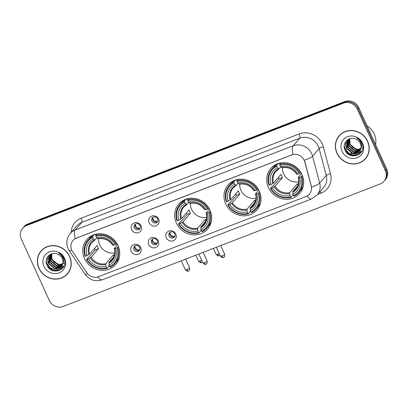 <?xml version="1.0" encoding="UTF-8"?>
<svg xmlns="http://www.w3.org/2000/svg" width="408" height="408" viewBox="0 0 408 408"><rect width="100%" height="100%" fill="white"/><g stroke="black" fill="none" stroke-linecap="round" stroke-linejoin="round"><path stroke-width="0.61" d="M176.368 223.028A19.084 17.717 -139.1 0 0 207.59 229.026A19.084 17.717 -139.1 0 0 209.941 210.059A19.084 17.717 -139.1 0 0 178.719 204.061A19.084 17.717 -139.1 0 0 176.368 223.028M225.711 203.964A19.084 17.717 -139.1 0 0 256.933 209.962A19.084 17.717 -139.1 0 0 259.284 190.995A19.084 17.717 -139.1 0 0 228.062 184.997A19.084 17.717 -139.1 0 0 225.711 203.964M268.403 187.471A19.084 17.717 -139.1 0 0 299.62 193.469A19.084 17.717 -139.1 0 0 301.971 174.502A19.084 17.717 -139.1 0 0 270.754 168.504A19.084 17.717 -139.1 0 0 268.403 187.471M84.466 258.534A19.084 17.717 -139.1 0 0 115.683 264.532A19.084 17.717 -139.1 0 0 118.034 245.565A19.084 17.717 -139.1 0 0 86.817 239.567A19.084 17.717 -139.1 0 0 84.466 258.534M140.694 247.641A5.401 5.013 40.9 0 1 138.154 254.322A5.401 5.013 40.9 0 1 131.192 251.313A5.401 5.013 40.9 0 1 133.737 244.627A5.401 5.013 40.9 0 1 140.694 247.641M133.967 249.563A3.238 3.009 -139.1 0 0 139.271 250.583A3.238 3.009 -139.1 0 0 139.669 247.365A3.238 3.009 -139.1 0 0 134.37 246.345A3.238 3.009 -139.1 0 0 133.967 249.563M158.243 240.863A5.401 5.013 40.9 0 1 155.698 247.544A5.401 5.013 40.9 0 1 148.742 244.535A5.401 5.013 40.9 0 1 151.281 237.849A5.401 5.013 40.9 0 1 158.243 240.863M151.516 242.786A3.238 3.009 -139.1 0 0 156.815 243.806A3.238 3.009 -139.1 0 0 157.213 240.587A3.238 3.009 -139.1 0 0 151.914 239.567A3.238 3.009 -139.1 0 0 151.516 242.786M175.787 234.085A5.401 5.013 40.9 0 1 173.242 240.766A5.401 5.013 40.9 0 1 166.286 237.757A5.401 5.013 40.9 0 1 168.825 231.071A5.401 5.013 40.9 0 1 175.787 234.085M169.06 236.008A3.238 3.009 -139.1 0 0 174.359 237.028A3.238 3.009 -139.1 0 0 174.762 233.804A3.238 3.009 -139.1 0 0 169.458 232.79A3.238 3.009 -139.1 0 0 169.06 236.008M141.102 225.894A5.401 5.013 40.9 0 1 138.562 232.58A5.401 5.013 40.9 0 1 131.6 229.566A5.401 5.013 40.9 0 1 134.145 222.885A5.401 5.013 40.9 0 1 141.102 225.894M134.375 227.822A3.238 3.009 -139.1 0 0 139.679 228.837A3.238 3.009 -139.1 0 0 140.077 225.619A3.238 3.009 -139.1 0 0 134.778 224.599A3.238 3.009 -139.1 0 0 134.375 227.822M158.646 219.116A5.401 5.013 40.9 0 1 156.106 225.803A5.401 5.013 40.9 0 1 149.144 222.788A5.401 5.013 40.9 0 1 151.689 216.107A5.401 5.013 40.9 0 1 158.646 219.116M151.924 221.044A3.238 3.009 -139.1 0 0 157.223 222.059A3.238 3.009 -139.1 0 0 157.621 218.841A3.238 3.009 -139.1 0 0 152.322 217.821A3.238 3.009 -139.1 0 0 151.924 221.044M139.648 250.028A3.238 3.009 40.9 0 1 134.864 245.891M157.192 243.25A3.238 3.009 40.9 0 1 152.414 239.114M174.736 236.467A3.238 3.009 40.9 0 1 169.958 232.336M140.056 228.281A3.238 3.009 40.9 0 1 135.272 224.145M157.6 221.503A3.238 3.009 40.9 0 1 152.821 217.367M72.593 251.598A9.721 9.027 40.9 0 1 71.772 250.135A9.721 9.027 40.9 0 1 72.971 240.47A9.721 9.027 40.9 0 1 76.347 238.104L291.7 154.907A9.721 9.027 40.9 0 1 304.791 161.894L311.192 186.023A9.721 9.027 40.9 0 1 309.432 194.121A9.721 9.027 40.9 0 1 306.056 196.488L98.517 276.67A9.721 9.027 40.9 0 1 86.812 272.712L72.593 251.598M38.933 268.311A17.462 16.213 -139.1 0 0 67.504 273.799A17.462 16.213 -139.1 0 0 69.656 256.443A17.462 16.213 -139.1 0 0 41.086 250.956A17.462 16.213 -139.1 0 0 38.933 268.311M65.968 275.094A17.462 16.213 -139.1 0 0 67.845 273.385M336.947 153.179A17.462 16.213 -139.1 0 0 365.517 158.666A17.462 16.213 -139.1 0 0 367.664 141.306A17.462 16.213 -139.1 0 0 339.099 135.818A17.462 16.213 -139.1 0 0 336.947 153.179M363.982 159.962A17.462 16.213 -139.1 0 0 365.859 158.253M75.194 238.609L293.082 154.433A12.602 4.197 -111.1 0 1 293.173 145.789A14.402 13.372 40.9 0 1 311.732 153.821A14.402 13.372 40.9 0 1 312.564 156.136L319.699 183.029A14.402 13.372 40.9 0 1 317.093 195.024L323.651 187.435A14.402 13.372 -139.1 0 0 326.257 175.44L319.122 148.553A14.402 13.372 -139.1 0 0 318.296 146.232A14.402 13.372 -139.1 0 0 299.737 138.2L81.845 222.38A14.402 13.372 -139.1 0 0 76.842 225.884L70.283 233.473A14.402 13.372 40.9 0 1 75.286 229.964A12.602 4.197 68.9 0 0 75.194 238.609M383.969 181.336L385.366 179.719A10.802 10.027 -139.1 0 0 386.697 168.983L358.719 107.584L358.015 108.39A10.802 10.027 -139.1 0 0 344.097 102.367L27.081 224.844A10.802 10.027 -139.1 0 0 23.332 227.47A10.802 10.027 -139.1 0 1 27.081 224.844L344.097 102.367A10.802 10.027 -139.1 0 1 358.015 108.39L385.999 169.794L358.015 108.39L357.316 109.201A10.802 10.027 -139.1 0 0 343.398 103.178L26.382 225.649A10.802 10.027 -139.1 0 0 22.634 228.281A10.802 10.027 -139.1 0 0 21.303 239.017L49.281 300.416A10.802 10.027 -139.1 0 0 63.204 306.444L380.215 183.967A10.802 10.027 -139.1 0 0 383.969 181.336A10.802 10.027 -139.1 0 0 385.3 170.6L357.316 109.201M384.668 180.53A10.802 10.027 -139.1 0 0 385.999 169.794A10.802 10.027 -139.1 0 1 384.668 180.53M303.613 158.987L304.914 161.746L311.544 187.094A12.602 2.769 -14.9 0 0 319.699 183.029L326.257 175.44A3.601 0.791 165.1 0 1 330.505 173.788A18.003 16.713 40.9 0 1 320.994 193.162L317.546 194.499M339.456 135.42A17.462 16.213 -139.1 0 0 338.033 137.527M41.443 250.558A17.462 16.213 -139.1 0 0 40.025 252.659M358.719 107.584A10.802 10.027 -139.1 0 0 344.796 101.556L27.785 224.033A10.802 10.027 -139.1 0 0 24.031 226.664L22.634 228.281M43.319 248.849A17.284 16.045 -139.1 0 0 41.922 250.262L41.223 251.073A17.284 16.045 -139.1 0 0 39.092 268.25A17.284 16.045 -139.1 0 0 67.366 273.681A17.284 16.045 -139.1 0 0 69.498 256.505A17.284 16.045 -139.1 0 0 41.223 251.073M64.928 262.936L59.512 264.614L53.958 262.278M62.674 264.338L58.048 264.935L51.775 259.779L51.566 253.883M62.74 264.119L58.329 264.614L52.051 259.457L51.76 253.822M62.337 265.175L56.942 266.22L50.663 261.064L50.898 254.159M62.429 264.97L57.217 265.899L50.939 260.743L51.056 254.077M61.909 265.924L55.83 267.505L49.552 262.349L50.23 254.704M62.026 265.746L56.105 267.184L49.832 262.028L50.393 254.561M62.791 263.94A8.14 7.553 -139.1 0 0 62.327 258.601A8.14 7.553 -139.1 0 0 57.344 254.036C50.72 251.134 43.942 258.376 46.833 264.782C51.041 276.512 68.978 270.014 64.138 259.009L63.903 258.453C62.786 256.071 61.042 254.266 58.681 253.047C60.843 254.434 62.317 256.26 63.097 258.529C63.724 260.472 63.623 262.278 62.791 263.94L61.394 266.603L54.718 268.79L48.44 263.629L49.322 255.709L50.944 254.128M61.532 266.444L54.993 268.469L48.72 263.313L49.781 255.158M43.972 266.363A11.74 10.899 -139.1 0 0 59.094 272.911A11.74 10.899 -139.1 0 0 64.617 258.386A11.74 10.899 -139.1 0 0 49.49 251.843A11.74 10.899 -139.1 0 0 43.972 266.363M47.18 265.577A18.003 16.713 -139.1 0 0 54.407 271.04M67.366 273.681L68.065 272.87A17.284 16.045 -139.1 0 0 69.263 271.284M61.389 269.408L55.269 270.249L50.357 267.974L47.027 263.588L46.252 260.85M62.893 267.908L56.166 268.923M53.795 268.143L49.057 264.017M54.907 266.858L50.169 262.732M56.018 265.572L51.275 261.446M60.991 269.693L55.131 270.412L50.22 268.138L46.889 263.752L46.226 261.645M62.776 268.056L56.243 269.127L55.09 268.846M48.124 262.737L47.124 257.749M63.526 266.97L59.716 267.995M59.333 268.005L56.202 267.566M49.23 261.452L48.297 258.131M48.251 257.683L48.261 256.071M64.025 265.975L61.338 266.669M61.307 266.669L60.828 266.71M60.445 266.72L57.309 266.281M50.342 260.166L49.404 256.846M49.363 256.403L49.337 255.76M49.337 255.694L49.353 255.061M341.333 133.712A17.284 16.045 -139.1 0 0 339.935 135.13L339.232 135.941A17.284 16.045 -139.1 0 0 337.105 153.117A17.284 16.045 -139.1 0 0 365.379 158.549A17.284 16.045 -139.1 0 0 367.506 141.367A17.284 16.045 -139.1 0 0 339.232 135.941M375.59 144.605A18.003 16.713 -139.1 0 0 374.264 134.043A18.003 16.713 -139.1 0 0 367.006 125.776M362.942 147.803L357.525 149.481L351.966 147.145M360.687 149.206L356.062 149.802L349.789 144.646L349.58 138.751M360.754 148.986L356.342 149.481L350.064 144.325L349.768 138.684M360.351 150.037L354.95 151.088L348.677 145.926L348.911 139.026M360.442 149.838L355.23 150.766L348.952 145.61L349.07 138.944M359.922 150.792L353.843 152.368L347.565 147.212L348.243 139.572M360.035 150.613L354.119 152.046L347.845 146.89L348.406 139.429M360.805 148.803A8.14 7.553 -139.1 0 0 360.34 143.468A8.14 7.553 -139.1 0 0 355.353 138.904C348.733 136.002 341.955 143.239 344.847 149.649C349.054 161.379 366.991 154.882 362.151 143.876L361.916 143.32C360.794 140.933 359.055 139.133 356.694 137.914C358.856 139.301 360.33 141.127 361.111 143.392C361.738 145.34 361.636 147.145 360.805 148.803L359.407 151.47L352.731 153.653L346.453 148.497L347.335 140.576L348.957 138.99M359.545 151.307L353.007 153.331L346.734 148.175L347.795 140.026M341.981 151.23A11.74 10.899 -139.1 0 0 357.107 157.779A11.74 10.899 -139.1 0 0 362.63 143.254A11.74 10.899 -139.1 0 0 347.504 136.706A11.74 10.899 -139.1 0 0 341.981 151.23M345.194 150.445A18.003 16.713 -139.1 0 0 352.42 155.907L352.002 155.004M365.379 158.549L366.078 157.738A17.284 16.045 -139.1 0 0 367.276 156.147M359.402 154.275L353.282 155.117L348.371 152.842L345.041 148.456L344.265 145.712M360.907 152.776L354.18 153.791M351.808 153.01L347.07 148.884M352.92 151.725L348.177 147.599M354.032 150.44L349.289 146.314M359.004 154.561L353.144 155.275L348.233 153.005L344.903 148.614L344.24 146.508M360.789 152.924L354.256 153.989L353.104 153.714M346.132 147.604L345.137 142.616M361.539 151.837L357.729 152.857M357.347 152.873L354.21 152.429M347.244 146.319L346.31 142.999M346.265 142.55L346.275 140.939M362.039 150.843L359.351 151.536M359.32 151.536L358.841 151.577M358.459 151.587L355.322 151.144M348.356 145.034L347.417 141.714M347.376 141.265L347.351 140.627M347.351 140.556L347.366 139.929M98.486 238.746A13.321 12.367 -139.1 0 0 99.674 244.841A13.321 12.367 -139.1 0 0 114.811 252.863M118.483 246.626L116.979 247.87A17.136 15.912 -139.1 0 1 109.803 266.735L109.125 265.241A15.484 14.377 -139.1 0 0 115.51 248.436L114.301 248.36L117.56 244.596M114.051 256.55L108.936 262.466L109.125 265.241M109.099 265.062L108.808 265.399L108.982 266.24L107.11 268.403L106.636 267.959A17.136 15.912 -139.1 0 1 86.996 259.457L88.459 258.891A15.484 14.377 -139.1 0 0 105.958 266.46L105.769 263.69L113.286 255A13.321 12.367 -139.1 0 0 114.602 254.618M92.692 237.364L92.575 236.513A17.86 16.58 -139.1 0 0 87.914 240.164A17.86 16.58 -139.1 0 0 85.058 256.27L85.522 256.224A17.136 15.912 -139.1 0 1 92.692 237.364L93.376 238.859A15.484 14.377 -139.1 0 0 86.986 255.658L89.607 254.102L97.124 245.412A13.321 12.367 -139.1 0 0 97.752 247.07A13.321 12.367 -139.1 0 0 98.598 248.64L91.081 257.336L88.459 258.891M94.447 234.345L94.896 234.865L95.385 234.299M86.996 259.457L86.532 259.498L88.403 257.336L89.214 256.918L95.248 249.936A17.1 15.881 40.9 0 1 94.483 248.467M109.803 266.735L110.277 267.184A17.86 16.58 -139.1 0 0 114.934 263.527L116.805 261.365A17.86 16.58 -139.1 0 0 119.309 257.361M116.316 244.193A17.86 16.58 -139.1 0 0 95.742 235.289L95.86 236.14A17.136 15.912 -139.1 0 1 115.505 244.642L116.933 243.479M96.864 233.983L95.742 235.289M114.934 263.527A17.86 16.58 -139.1 0 0 117.79 247.427M86.532 259.498A17.86 16.58 -139.1 0 0 107.11 268.403M115.505 244.642L114.041 245.208A15.484 14.377 -139.1 0 0 96.543 237.635L95.86 236.14M115.51 248.436L116.979 247.87M105.958 266.46L106.636 267.959M96.543 237.635L98.139 238.772M112.827 245.131L114.041 245.208M108.844 263.303A13.852 12.857 -139.1 0 0 114.459 248.538L114.301 248.36M93.386 234.942A17.86 16.58 -139.1 0 0 89.786 238.002L87.914 240.164M92.575 236.513L94.177 234.656M86.986 255.658L85.522 256.224M96.803 237.879L94.972 239.996L93.376 238.859M94.972 239.996L94.447 239.879A13.852 12.857 -139.1 0 0 88.832 254.638M95.248 249.936L98.598 248.64M113.286 255L114.016 256.596M190.393 203.24A13.321 12.367 -139.1 0 0 191.582 209.335A13.321 12.367 -139.1 0 0 206.718 217.352M210.385 211.12L208.881 212.364A17.136 15.912 -139.1 0 1 201.71 231.229L201.027 229.73A15.484 14.377 -139.1 0 0 207.417 212.93L206.208 212.854L209.467 209.09M205.958 221.044L200.843 226.96L201.027 229.73M201.001 229.556L200.884 230.734L199.012 232.897L198.543 232.453A17.136 15.912 -139.1 0 1 178.898 223.951L180.367 223.385A15.484 14.377 -139.1 0 0 197.86 230.954L197.676 228.184L205.193 219.494A13.321 12.367 -139.1 0 0 206.509 219.106M184.6 201.858L184.477 201.001A17.86 16.58 -139.1 0 0 179.821 204.658A17.86 16.58 -139.1 0 0 176.965 220.764L177.429 220.718A17.136 15.912 -139.1 0 1 184.6 201.858L185.283 203.352A15.484 14.377 -139.1 0 0 178.893 220.152L181.514 218.596L189.031 209.906A13.321 12.367 -139.1 0 0 189.659 211.563A13.321 12.367 -139.1 0 0 190.5 213.134L182.988 221.825L180.367 223.385M186.349 198.839L186.803 199.359L187.292 198.793M178.898 223.951L178.439 223.992L180.311 221.83L181.116 221.406L187.155 214.429A17.1 15.881 40.9 0 1 186.385 212.961M201.71 231.229L202.179 231.673A17.86 16.58 -139.1 0 0 206.841 228.021L208.712 225.854A17.86 16.58 -139.1 0 0 211.216 221.855M208.223 208.687A17.86 16.58 -139.1 0 0 187.644 199.782L187.767 200.634A17.136 15.912 -139.1 0 1 207.412 209.136L208.835 207.973M188.771 198.477L187.644 199.782M206.841 228.021A17.86 16.58 -139.1 0 0 209.697 211.915M178.439 223.992A17.86 16.58 -139.1 0 0 199.012 232.897M207.412 209.136L205.943 209.702A15.484 14.377 -139.1 0 0 188.45 202.128L187.767 200.634M207.417 212.93L208.881 212.364M197.86 230.954L198.543 232.453M188.45 202.128L190.046 203.266M204.734 209.625L205.943 209.702M200.751 227.797A13.852 12.857 -139.1 0 0 206.366 213.032L206.208 212.854M185.288 199.436A17.86 16.58 -139.1 0 0 181.693 202.496L179.821 204.658M184.477 201.001L186.084 199.15M178.893 220.152L177.429 220.718M188.705 202.373L186.879 204.49L185.283 203.352M186.879 204.49L186.354 204.367A13.852 12.857 -139.1 0 0 180.739 219.132M187.155 214.429L190.5 213.134M205.193 219.494L205.918 221.09M239.736 184.176A13.321 12.367 -139.1 0 0 240.924 190.276A13.321 12.367 -139.1 0 0 256.061 198.293M259.728 192.056L258.223 193.305A17.136 15.912 -139.1 0 1 251.053 212.165L250.369 210.671A15.484 14.377 -139.1 0 0 256.76 193.871L255.551 193.795L258.81 190.026M255.301 201.98L250.186 207.896L250.369 210.671M250.344 210.492L250.226 211.67L248.355 213.838L247.886 213.389A17.136 15.912 -139.1 0 1 228.24 204.887L229.709 204.321A15.484 14.377 -139.1 0 0 247.202 211.895L247.019 209.12L254.536 200.43A13.321 12.367 -139.1 0 0 255.852 200.048M233.942 182.794L233.82 181.942A17.86 16.58 -139.1 0 0 229.163 185.594A17.86 16.58 -139.1 0 0 226.307 201.7L226.766 201.654A17.136 15.912 -139.1 0 1 233.942 182.794L234.626 184.289A15.484 14.377 -139.1 0 0 228.235 201.088L230.857 199.532L238.369 190.842A13.321 12.367 -139.1 0 0 239.001 192.499A13.321 12.367 -139.1 0 0 239.843 194.075L232.331 202.766L229.709 204.321M235.691 179.775L236.145 180.295L236.635 179.729M228.24 204.887L227.781 204.928L229.653 202.766L230.459 202.348L236.492 195.366A17.1 15.881 40.9 0 1 235.727 193.897M251.053 212.165L251.522 212.614A17.86 16.58 -139.1 0 0 256.178 208.957L258.05 206.795A17.86 16.58 -139.1 0 0 260.559 202.791M257.565 189.623A17.86 16.58 -139.1 0 0 236.987 180.719L237.109 181.57A17.136 15.912 -139.1 0 1 256.749 190.072L258.177 188.909M238.114 179.418L236.987 180.719M256.178 208.957A17.86 16.58 -139.1 0 0 259.034 192.856M227.781 204.928A17.86 16.58 -139.1 0 0 248.355 213.838M256.749 190.072L255.286 190.638A15.484 14.377 -139.1 0 0 237.793 183.065L237.109 181.57M256.76 193.871L258.223 193.305M247.202 211.895L247.886 213.389M237.793 183.065L239.389 184.202M254.077 190.561L255.286 190.638M250.094 208.733A13.852 12.857 -139.1 0 0 255.709 193.968L255.551 193.795M234.631 180.372A17.86 16.58 -139.1 0 0 231.035 183.432L229.163 185.594M233.82 181.942L235.426 180.086M228.235 201.088L226.766 201.654M238.048 183.309L236.222 185.426L234.626 184.289M236.222 185.426L235.691 185.309A13.852 12.857 -139.1 0 0 230.076 200.073M236.492 195.366L239.843 194.075M254.536 200.43L255.26 202.026M282.428 167.683A13.321 12.367 -139.1 0 0 283.616 173.782A13.321 12.367 -139.1 0 0 298.748 181.8M302.42 175.562L300.915 176.812A17.136 15.912 -139.1 0 1 293.745 195.672L293.061 194.177A15.484 14.377 -139.1 0 0 299.452 177.378L298.238 177.302L301.497 173.533M297.993 185.487L292.878 191.403L293.061 194.177M293.036 193.999L292.745 194.335L292.918 195.177L291.047 197.345L290.578 196.896A17.136 15.912 -139.1 0 1 270.932 188.394L272.396 187.828A15.484 14.377 -139.1 0 0 289.894 195.401L289.711 192.627L297.223 183.937A13.321 12.367 -139.1 0 0 298.544 183.554M276.634 166.301L276.512 165.449A17.86 16.58 -139.1 0 0 271.856 169.101A17.86 16.58 -139.1 0 0 269 185.207L269.459 185.161A17.136 15.912 -139.1 0 1 276.634 166.301L277.312 167.795A15.484 14.377 -139.1 0 0 270.927 184.595L273.549 183.039L281.061 174.349A13.321 12.367 -139.1 0 0 281.688 176.006A13.321 12.367 -139.1 0 0 282.535 177.582L275.017 186.272L272.396 187.828M278.384 163.282L278.832 163.802L279.327 163.236M270.932 188.394L270.468 188.435L272.34 186.272L273.151 185.854L279.184 178.872A17.1 15.881 40.9 0 1 278.419 177.404M293.745 195.672L294.214 196.121A17.86 16.58 -139.1 0 0 298.87 192.464L300.742 190.301A17.86 16.58 -139.1 0 0 303.251 186.298M300.252 173.13A17.86 16.58 -139.1 0 0 279.679 164.225L279.801 165.077A17.136 15.912 -139.1 0 1 299.441 173.579L300.869 172.421M280.806 162.925L279.679 164.225M298.87 192.464A17.86 16.58 -139.1 0 0 301.726 176.363M270.468 188.435A17.86 16.58 -139.1 0 0 291.047 197.345M299.441 173.579L297.978 174.145A15.484 14.377 -139.1 0 0 280.48 166.571L279.801 165.077M299.452 177.378L300.915 176.812M289.894 195.401L290.578 196.896M280.48 166.571L282.076 167.708M296.769 174.068L297.978 174.145M292.786 192.239A13.852 12.857 -139.1 0 0 298.401 177.475L298.238 177.302M277.323 163.883A17.86 16.58 -139.1 0 0 273.727 166.938L271.856 169.101M276.512 165.449L278.113 163.593M270.927 184.595L269.459 185.161M280.74 166.821L278.909 168.932L277.312 167.795M278.909 168.932L278.384 168.815A13.852 12.857 -139.1 0 0 272.768 183.58M279.184 178.872L282.535 177.582M297.223 183.937L297.952 185.533M135.308 224.125A3.963 3.677 -139.1 0 0 135.665 225.838A3.963 3.677 -139.1 0 0 139.76 228.281L140.281 227.679M152.857 217.342A3.963 3.677 -139.1 0 0 153.214 219.06A3.963 3.677 -139.1 0 0 157.304 221.503L157.825 220.901M134.905 245.866A3.963 3.677 -139.1 0 0 135.262 247.585A3.963 3.677 -139.1 0 0 139.352 250.028L139.873 249.426M152.449 239.088A3.963 3.677 -139.1 0 0 152.806 240.807A3.963 3.677 -139.1 0 0 156.896 243.25L157.417 242.648M169.993 232.31A3.963 3.677 -139.1 0 0 170.35 234.029A3.963 3.677 -139.1 0 0 174.44 236.472L174.961 235.87M299.135 133.957A3.601 1.199 -111.1 0 1 299.737 138.2L293.173 145.789L75.286 229.964L81.845 222.38A3.601 1.199 -111.1 0 0 81.248 218.137L299.135 133.957A18.003 16.713 40.9 0 1 322.335 143.999A18.003 16.713 40.9 0 1 323.376 146.895L330.505 173.788M70.283 233.473C66.591 238.155 65.872 243.244 68.126 248.732L69.294 250.813A12.602 1.316 -34 0 0 71.757 250.094M306.964 196.075A12.602 4.197 68.9 0 0 311.477 198.976L317.093 195.024M311.477 198.976L102.301 279.786A12.602 4.197 -111.1 0 1 97.803 276.91M102.301 279.786C95.293 281.943 89.576 280.128 85.139 274.339A12.602 1.316 -34 0 0 87.526 273.651M304.343 160.222A12.602 2.769 -14.9 0 0 312.564 156.136L319.122 148.553A3.601 0.791 165.1 0 1 323.376 146.895M71.16 232.463A18.003 16.713 40.9 0 1 81.248 218.137M343.398 103.178L344.796 101.556M26.382 225.649L27.785 224.033M385.3 170.6L386.697 168.983M320.066 191.587A3.601 1.199 -111.1 0 1 320.994 193.162M108.936 262.466A13.321 12.367 -139.1 0 0 112.032 259.947C114.709 256.698 115.449 252.884 114.245 248.492M91.081 257.336A13.321 12.367 -139.1 0 0 105.769 263.69M112.991 245.31A13.852 12.857 -139.1 0 0 97.614 238.654M90.306 257.871A13.852 12.857 -139.1 0 0 105.677 264.527M94.845 240.072A13.321 12.367 -139.1 0 0 91.877 242.52A13.321 12.367 -139.1 0 0 89.607 254.102M200.843 226.96A13.321 12.367 -139.1 0 0 203.939 224.441C206.616 221.192 207.351 217.377 206.152 212.981M182.988 221.825A13.321 12.367 -139.1 0 0 197.676 228.184M204.893 209.799A13.852 12.857 -139.1 0 0 189.516 203.148M182.208 222.365A13.852 12.857 -139.1 0 0 197.584 229.021M186.747 204.566A13.321 12.367 -139.1 0 0 183.784 207.014A13.321 12.367 -139.1 0 0 181.514 218.596M250.186 207.896A13.321 12.367 -139.1 0 0 253.281 205.377C255.959 202.133 256.693 198.314 255.495 193.922M232.331 202.766A13.321 12.367 -139.1 0 0 247.019 209.12M254.235 190.74A13.852 12.857 -139.1 0 0 238.859 184.084M231.55 203.301A13.852 12.857 -139.1 0 0 246.927 209.957M236.089 185.502A13.321 12.367 -139.1 0 0 233.126 187.95A13.321 12.367 -139.1 0 0 230.857 199.532M292.878 191.403A13.321 12.367 -139.1 0 0 295.968 188.884C298.646 185.64 299.385 181.82 298.182 177.429M275.017 186.272A13.321 12.367 -139.1 0 0 289.711 192.627M296.927 174.247A13.852 12.857 -139.1 0 0 281.551 167.591M274.242 186.808A13.852 12.857 -139.1 0 0 289.619 193.463M278.781 169.009A13.321 12.367 -139.1 0 0 275.818 171.457A13.321 12.367 -139.1 0 0 273.549 183.039M200.144 260.947A2.341 0.388 155.5 0 1 198.584 261.263C200.134 262.609 200.996 263.053 201.159 262.589L201.552 262.471A2.341 0.78 -111.1 0 1 200.144 260.947A2.341 0.388 155.5 0 0 201.654 260.253M201.669 262.39A2.341 0.78 -111.1 0 1 201.552 262.471L202.409 261.905M217.688 254.169A2.341 0.388 155.5 0 1 216.128 254.48C217.678 255.831 218.54 256.275 218.703 255.811L219.101 255.694A2.341 0.78 -111.1 0 1 217.688 254.169A2.341 0.388 155.5 0 0 219.198 253.475M219.213 255.612A2.341 0.78 -111.1 0 1 219.101 255.694L219.953 255.122M186.925 269.474A2.341 0.388 155.5 0 1 185.365 269.79C186.92 271.136 187.777 271.58 187.945 271.116L188.338 270.999A2.341 0.78 -111.1 0 1 186.925 269.474A2.341 0.388 155.5 0 0 189.623 267.847L185.655 259.136M188.455 270.917A2.341 0.78 -111.1 0 1 188.338 270.999L188.863 270.713C189.353 270.902 189.608 269.948 189.623 267.847M204.474 262.696A2.341 0.388 155.5 0 1 202.909 263.007C204.464 264.358 205.321 264.802 205.489 264.338L205.882 264.221A2.341 0.78 -111.1 0 1 204.474 262.696A2.341 0.388 155.5 0 0 207.172 261.069L203.199 252.358M205.999 264.139A2.341 0.78 -111.1 0 1 205.882 264.221L206.412 263.935C206.897 264.124 207.152 263.17 207.172 261.069M222.018 255.918A2.341 0.388 155.5 0 1 220.458 256.229C222.008 257.581 222.87 258.024 223.033 257.555L223.431 257.443A2.341 0.78 -111.1 0 1 222.018 255.918A2.341 0.388 155.5 0 0 224.716 254.291L220.743 245.575M223.543 257.361A2.341 0.78 -111.1 0 1 223.431 257.443L223.956 257.157C224.441 257.346 224.696 256.392 224.716 254.291M69.294 250.813L85.139 274.339M112.776 245.269C109.002 239.94 104.086 237.798 98.027 238.843M91.877 242.52L94.911 240.047M204.683 209.763C200.909 204.434 195.993 202.291 189.934 203.337M183.784 207.014L186.818 204.541M254.026 190.699C250.252 185.37 245.335 183.228 239.272 184.273M233.126 187.95L236.161 185.477M346.698 143.361L346.907 143.815M347.228 144.524L349.284 149.037M349.936 150.47L350.87 152.521M351.181 153.199L351.895 154.765M296.718 174.206C292.944 168.876 288.028 166.734 281.964 167.78M275.818 171.457L278.848 168.983M198.584 261.263L195.825 255.204M216.128 254.48L213.369 248.426M185.365 269.79L181.279 260.824M202.909 263.007L198.829 254.046M220.458 256.229L216.373 247.268"/></g></svg>
